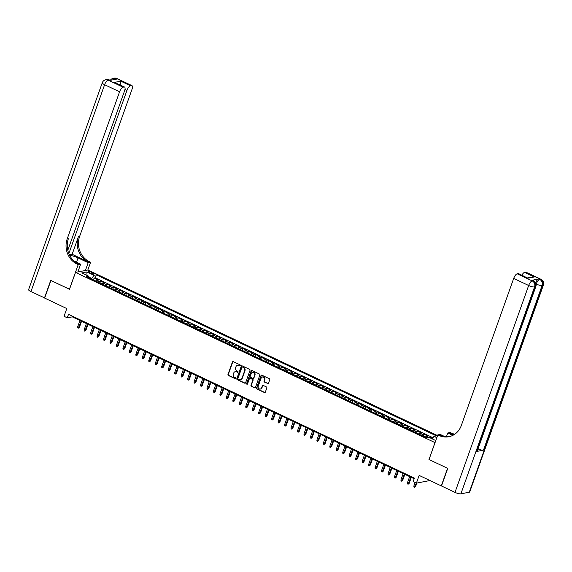 <?xml version="1.0" encoding="UTF-8"?>
<svg xmlns="http://www.w3.org/2000/svg" width="572" height="572" viewBox="0 0 572 572"><rect width="100%" height="100%" fill="white"/><g stroke="black" fill="none" stroke-linecap="round" stroke-linejoin="round"><path stroke-width="0.86" d="M240.297 365.529A0.529 0.472 -100.9 0 0 240.025 364.836L233.283 361.647A0.758 0.679 -100.9 0 0 232.404 362.033L227.978 374.467A0.758 0.679 -100.9 0 0 228.364 375.461L235.106 378.65A0.529 0.472 -100.9 0 0 235.721 378.378A0.529 0.472 -100.9 0 0 235.45 377.684L234.577 377.27A2.417 2.166 -100.9 0 1 233.333 374.102L233.705 373.066A2.417 2.166 -100.9 0 1 236.522 371.814L237.394 372.229A0.529 0.472 -100.9 0 0 238.009 371.957A0.529 0.472 -100.9 0 0 237.737 371.264L236.865 370.849A2.417 2.166 -100.9 0 1 235.621 367.674L235.993 366.638A2.417 2.166 -100.9 0 1 238.81 365.394L239.682 365.808A0.529 0.472 -100.9 0 0 240.297 365.529M267.625 383.597A0.758 0.679 -100.9 0 0 268.511 383.211L269.748 379.722A0.758 0.679 -100.9 0 0 269.362 378.728L261.876 375.182A0.758 0.679 -100.9 0 0 260.989 375.575L256.563 388.009A0.758 0.679 -100.9 0 0 256.957 388.996L264.443 392.542A0.758 0.679 -100.9 0 0 265.322 392.156L266.824 387.938A0.758 0.679 -100.9 0 0 266.438 386.951L263.227 385.428A0.758 0.679 -100.9 0 0 262.348 385.821L261.604 387.909A2.023 1.816 -100.9 0 1 258.208 386.3L261.125 378.121A2.023 1.816 -100.9 0 1 264.521 379.722L264.035 381.088A0.758 0.679 -100.9 0 0 264.421 382.082L267.961 383.533A0.758 0.679 -100.9 0 0 268.182 383.59M429.043 459.48L434.977 442.606L75.511 272.401L69.498 289.289L50.915 280.487L44.652 298.076L66.795 308.558L64.035 316.302L67.267 317.832L68.518 314.314L414.407 478.099L413.156 481.617L416.387 483.147L428.786 480.759L429.029 480.087M428.964 459.495L447.554 468.296L441.291 485.893L419.147 475.403L416.387 483.147M250.014 370.377A0.758 0.679 -100.9 0 0 249.628 369.383L242.135 365.837A0.758 0.679 -100.9 0 0 241.255 366.23L236.829 378.664A0.758 0.679 -100.9 0 0 237.216 379.651L244.709 383.197A0.758 0.679 -100.9 0 0 245.588 382.811L250.014 370.377M252.002 370.513L259.495 374.059A0.758 0.679 -100.9 0 1 259.881 375.046L255.455 387.48A0.758 0.679 -100.9 0 1 254.576 387.873L251.373 386.35A0.758 0.679 -100.9 0 1 250.979 385.364L252.774 380.323A0.758 0.679 -100.9 0 0 252.388 379.329L250.264 378.321A0.758 0.679 -100.9 0 0 249.378 378.714L247.512 383.962A0.529 0.472 -100.9 0 1 246.704 384.077A0.529 0.472 -100.9 0 1 246.625 383.54L251.122 370.899A0.758 0.679 -100.9 0 1 252.002 370.513M432.546 438.274L430.316 437.215L430.087 437.859M428.836 437.33L426.505 436.229L427.727 435.993L423.852 434.155L423.144 436.136M421.442 435.328A3.082 1.144 -64.7 0 1 422.629 434.391L420.041 433.168L421.264 432.933L417.388 431.095L416.681 433.076M414.979 432.268A3.082 1.144 -64.7 0 1 416.166 431.331L413.577 430.108L414.8 429.872L410.918 428.035L410.217 430.015M408.508 429.207A3.082 1.144 -64.7 0 1 409.695 428.271L407.114 427.041L408.337 426.805L404.454 424.975L403.753 426.955L405.984 427.906M402.044 426.147A3.082 1.144 -64.7 0 1 403.231 425.203L400.65 423.981L401.873 423.745L397.99 421.907L397.283 423.888M395.581 423.08A3.082 1.144 -64.7 0 1 396.768 422.143L394.179 420.921L395.402 420.685L391.527 418.847L390.819 420.828M389.117 420.02A3.082 1.144 -64.7 0 1 390.304 419.083L387.716 417.86L388.939 417.624L385.063 415.787L384.355 417.767M382.647 416.959A3.082 1.144 -64.7 0 1 383.841 416.023L381.252 414.8L382.475 414.564L378.592 412.727L377.892 414.707M376.183 413.899A3.082 1.144 -64.7 0 1 377.37 412.963L374.789 411.74L376.011 411.504L372.129 409.666L371.428 411.647L373.659 412.598M369.719 410.839A3.082 1.144 -64.7 0 1 370.906 409.902L368.318 408.673L369.541 408.437L365.665 406.606L364.957 408.587L367.195 409.538M363.256 407.779A3.082 1.144 -64.7 0 1 364.443 406.842L361.854 405.612L363.077 405.376L359.202 403.539L358.494 405.519M356.792 404.711A3.082 1.144 -64.7 0 1 357.979 403.775L355.391 402.552L356.613 402.316L352.731 400.479L352.03 402.459M350.321 401.651A3.082 1.144 -64.7 0 1 351.508 400.715L348.927 399.492L350.15 399.256L346.267 397.418L345.567 399.399M343.858 398.591A3.082 1.144 -64.7 0 1 345.045 397.654L342.464 396.432L343.686 396.196L339.804 394.358L339.096 396.339M337.394 395.531A3.082 1.144 -64.7 0 1 338.581 394.594L335.993 393.372L337.215 393.136L333.34 391.298L332.632 393.279M330.931 392.471A3.082 1.144 -64.7 0 1 332.118 391.534L329.529 390.304L330.752 390.075L326.877 388.238L326.169 390.218L328.399 391.169M324.46 389.41A3.082 1.144 -64.7 0 1 325.654 388.474L323.066 387.244L324.288 387.008L320.406 385.171L319.705 387.151M317.996 386.35A3.082 1.144 -64.7 0 1 319.183 385.406L316.602 384.184L317.825 383.948L313.942 382.11L313.242 384.091M311.533 383.283A3.082 1.144 -64.7 0 1 312.72 382.346L310.131 381.124L311.354 380.888L307.479 379.05L306.771 381.031M305.069 380.223A3.082 1.144 -64.7 0 1 306.256 379.286L303.668 378.063L304.89 377.827L301.015 375.99L300.307 377.97M298.605 377.162A3.082 1.144 -64.7 0 1 299.792 376.226L297.204 375.003L298.427 374.767L294.544 372.93L293.844 374.91M292.135 374.102A3.082 1.144 -64.7 0 1 293.322 373.166L290.74 371.936L291.963 371.707L288.081 369.869L287.38 371.85M285.671 371.042A3.082 1.144 -64.7 0 1 286.858 370.105L284.277 368.876L285.5 368.64L281.617 366.809L280.909 368.783L283.147 369.741M279.207 367.982A3.082 1.144 -64.7 0 1 280.394 367.038L277.806 365.815L279.029 365.579L275.153 363.742L274.446 365.722L276.676 366.681M272.744 364.915A3.082 1.144 -64.7 0 1 273.931 363.978L271.342 362.755L272.565 362.519L268.69 360.682L267.982 362.662M266.273 361.854A3.082 1.144 -64.7 0 1 267.467 360.918L264.879 359.695L266.102 359.459L262.219 357.622L261.518 359.602M259.81 358.794A3.082 1.144 -64.7 0 1 260.996 357.857L258.415 356.635L259.638 356.399L255.755 354.561L255.055 356.542M253.346 355.734A3.082 1.144 -64.7 0 1 254.533 354.797L251.945 353.575L253.167 353.339L249.292 351.501L248.584 353.482M246.882 352.674A3.082 1.144 -64.7 0 1 248.069 351.737L245.481 350.507L246.704 350.271L242.828 348.441L242.12 350.421L244.351 351.372M240.419 349.614A3.082 1.144 -64.7 0 1 241.606 348.67L239.017 347.447L240.24 347.211L236.365 345.374L235.657 347.354M233.948 346.546A3.082 1.144 -64.7 0 1 235.135 345.61L232.554 344.387L233.776 344.151L229.894 342.313L229.193 344.294M227.484 343.486A3.082 1.144 -64.7 0 1 228.671 342.549L226.09 341.327L227.313 341.091L223.43 339.253L222.722 341.234M221.021 340.426A3.082 1.144 -64.7 0 1 222.208 339.489L219.619 338.267L220.842 338.031L216.967 336.193L216.259 338.174M214.557 337.366A3.082 1.144 -64.7 0 1 215.744 336.429L213.156 335.206L214.378 334.97L210.503 333.133L209.795 335.113M208.086 334.305A3.082 1.144 -64.7 0 1 209.28 333.369L206.692 332.139L207.915 331.91L204.032 330.073L203.332 332.053L205.562 333.004M201.623 331.245A3.082 1.144 -64.7 0 1 202.81 330.309L200.229 329.079L201.451 328.843L197.569 327.005L196.868 328.986M195.159 328.178A3.082 1.144 -64.7 0 1 196.346 327.241L193.758 326.019L194.98 325.783L191.105 323.945L190.397 325.926L192.635 326.884M188.696 325.118A3.082 1.144 -64.7 0 1 189.883 324.181L187.294 322.958L188.517 322.722L184.642 320.885L183.934 322.865M182.232 322.057A3.082 1.144 -64.7 0 1 183.419 321.121L180.831 319.898L182.053 319.662L178.178 317.825L177.47 319.805M175.761 318.997A3.082 1.144 -64.7 0 1 176.948 318.061L174.367 316.838L175.59 316.602L171.707 314.764L171.007 316.745M169.298 315.937A3.082 1.144 -64.7 0 1 170.485 315L167.903 313.771L169.126 313.542L165.244 311.704L164.536 313.685M162.834 312.877A3.082 1.144 -64.7 0 1 164.021 311.94L161.433 310.71L162.655 310.474L158.78 308.637L158.072 310.617L160.303 311.576M156.37 309.817A3.082 1.144 -64.7 0 1 157.557 308.873L154.969 307.65L156.192 307.414L152.316 305.577L151.609 307.557L153.839 308.515M149.9 306.749A3.082 1.144 -64.7 0 1 151.094 305.813L148.505 304.59L149.728 304.354L145.846 302.517L145.145 304.497M143.436 303.689A3.082 1.144 -64.7 0 1 144.623 302.752L142.042 301.53L143.265 301.294L139.382 299.456L138.681 301.437M136.973 300.629A3.082 1.144 -64.7 0 1 138.159 299.692L135.571 298.47L136.794 298.234L132.918 296.396L132.211 298.377M130.509 297.569A3.082 1.144 -64.7 0 1 131.696 296.632L129.108 295.409L130.33 295.173L126.455 293.336L125.747 295.316M124.045 294.508A3.082 1.144 -64.7 0 1 125.232 293.572L122.644 292.342L123.867 292.106L119.991 290.276L119.283 292.256L121.514 293.207M117.575 291.448A3.082 1.144 -64.7 0 1 118.761 290.505L116.18 289.282L117.403 289.046L113.521 287.208L112.82 289.189M111.111 288.381A3.082 1.144 -64.7 0 1 112.298 287.444L109.717 286.222L110.939 285.986L107.057 284.148L106.349 286.129M104.647 285.321A3.082 1.144 -64.7 0 1 105.834 284.384L103.246 283.161L104.469 282.925L100.593 281.088L99.371 281.324A3.082 1.144 115.3 0 0 98.184 282.261M99.885 283.068L100.593 281.088M89.425 272.694L90.848 273.366A2.388 0.579 19.6 0 0 94.13 273.967A2.388 0.579 19.6 0 0 92.921 272.966L91.499 272.293A2.388 0.579 19.6 0 0 88.21 271.693A2.388 0.579 19.6 0 0 89.425 272.694M437.559 435.571L87.909 270.013L75.511 272.401M432.125 438.824L434.026 436.336L436.372 435.885L96.303 274.853L93.958 275.304L91.377 279.043M434.026 436.336L436.815 437.659M435.785 440.554L428.936 437.315L426.59 437.766L86.515 276.741L88.86 276.29L81.753 272.923L86.844 271.936L93.958 275.304M432.968 437.723L95.252 277.813L94.13 278.028L98.005 279.865L96.782 280.101A3.082 1.144 115.3 0 0 95.595 281.038M105.834 284.384L107.057 284.148M112.298 287.444L113.521 287.208M118.761 290.505L119.991 290.276M125.232 293.572L126.455 293.336M131.696 296.632L132.918 296.396M138.159 299.692L139.382 299.456M144.623 302.752L145.846 302.517M151.094 305.813L152.316 305.577M157.557 308.873L158.78 308.637M164.021 311.94L165.244 311.704M170.485 315L171.707 314.764M176.948 318.061L178.178 317.825M183.419 321.121L184.642 320.885M189.883 324.181L191.105 323.945M196.346 327.241L197.569 327.005M202.81 330.309L204.032 330.073M209.28 333.369L210.503 333.133M215.744 336.429L216.967 336.193M222.208 339.489L223.43 339.253M228.671 342.549L229.894 342.313M235.135 345.61L236.365 345.374M241.606 348.67L242.828 348.441M248.069 351.737L249.292 351.501M254.533 354.797L255.755 354.561M260.996 357.857L262.219 357.622M267.467 360.918L268.69 360.682M273.931 363.978L275.153 363.742M280.394 367.038L281.617 366.809M286.858 370.105L288.081 369.869M293.322 373.166L294.544 372.93M299.792 376.226L301.015 375.99M306.256 379.286L307.479 379.05M312.72 382.346L313.942 382.11M319.183 385.406L320.406 385.171M325.654 388.474L326.877 388.238M332.118 391.534L333.34 391.298M338.581 394.594L339.804 394.358M345.045 397.654L346.267 397.418M351.508 400.715L352.731 400.479M357.979 403.775L359.202 403.539M364.443 406.842L365.665 406.606M370.906 409.902L372.129 409.666M377.37 412.963L378.592 412.727M383.841 416.023L385.063 415.787M390.304 419.083L391.527 418.847M396.768 422.143L397.99 421.907M403.231 425.203L404.454 424.975M409.695 428.271L410.918 428.035M416.166 431.331L417.388 431.095M422.629 434.391L423.852 434.155M429.186 437.437L430.316 437.215M91.613 278.378L88.975 277.127M67.267 317.832L72.294 316.867L414.178 478.75M72.53 316.209L72.294 316.867M93.422 280.008L94.13 278.028M95.252 277.813L96.303 274.853M89.082 277.956L88.86 276.29M103.246 283.161A3.082 1.144 115.3 0 0 102.059 284.098M109.717 286.222A3.082 1.144 115.3 0 0 108.523 287.158M116.18 289.282A3.082 1.144 115.3 0 0 114.993 290.218M122.644 292.342A3.082 1.144 115.3 0 0 121.457 293.279M129.108 295.409A3.082 1.144 115.3 0 0 127.921 296.346M135.571 298.47A3.082 1.144 115.3 0 0 134.384 299.406M142.042 301.53A3.082 1.144 115.3 0 0 140.855 302.466M148.505 304.59A3.082 1.144 115.3 0 0 147.319 305.527M154.969 307.65A3.082 1.144 115.3 0 0 153.782 308.587M161.433 310.71A3.082 1.144 115.3 0 0 160.246 311.647M167.903 313.771A3.082 1.144 115.3 0 0 166.709 314.714M174.367 316.838A3.082 1.144 115.3 0 0 173.18 317.775M180.831 319.898A3.082 1.144 115.3 0 0 179.644 320.835M187.294 322.958A3.082 1.144 115.3 0 0 186.107 323.895M193.758 326.019A3.082 1.144 115.3 0 0 192.571 326.955M200.229 329.079A3.082 1.144 115.3 0 0 199.042 330.015M206.692 332.139A3.082 1.144 115.3 0 0 205.505 333.083M213.156 335.206A3.082 1.144 115.3 0 0 211.969 336.143M219.619 338.267A3.082 1.144 115.3 0 0 218.433 339.203M226.09 341.327A3.082 1.144 115.3 0 0 224.896 342.263M232.554 344.387A3.082 1.144 115.3 0 0 231.367 345.324M239.017 347.447A3.082 1.144 115.3 0 0 237.83 348.384M245.481 350.507A3.082 1.144 115.3 0 0 244.294 351.444M251.945 353.575A3.082 1.144 115.3 0 0 250.758 354.511M258.415 356.635A3.082 1.144 115.3 0 0 257.228 357.572M264.879 359.695A3.082 1.144 115.3 0 0 263.692 360.632M271.342 362.755A3.082 1.144 115.3 0 0 270.156 363.692M277.806 365.815A3.082 1.144 115.3 0 0 276.619 366.752M284.277 368.876A3.082 1.144 115.3 0 0 283.083 369.812M290.74 371.936A3.082 1.144 115.3 0 0 289.554 372.88M297.204 375.003A3.082 1.144 115.3 0 0 296.017 375.94M303.668 378.063A3.082 1.144 115.3 0 0 302.481 379M310.131 381.124A3.082 1.144 115.3 0 0 308.944 382.06M316.602 384.184A3.082 1.144 115.3 0 0 315.415 385.12M323.066 387.244A3.082 1.144 115.3 0 0 321.879 388.181M329.529 390.304A3.082 1.144 115.3 0 0 328.342 391.248M335.993 393.372A3.082 1.144 115.3 0 0 334.806 394.308M342.464 396.432A3.082 1.144 115.3 0 0 341.269 397.368M348.927 399.492A3.082 1.144 115.3 0 0 347.74 400.429M355.391 402.552A3.082 1.144 115.3 0 0 354.204 403.489M361.854 405.612A3.082 1.144 115.3 0 0 360.667 406.549M368.318 408.673A3.082 1.144 115.3 0 0 367.131 409.616M374.789 411.74A3.082 1.144 115.3 0 0 373.602 412.677M381.252 414.8A3.082 1.144 115.3 0 0 380.065 415.737M387.716 417.86A3.082 1.144 115.3 0 0 386.529 418.797M394.179 420.921A3.082 1.144 115.3 0 0 392.993 421.857M400.65 423.981A3.082 1.144 115.3 0 0 399.456 424.917M407.114 427.041A3.082 1.144 115.3 0 0 405.927 427.978M413.577 430.108A3.082 1.144 115.3 0 0 412.391 431.045M420.041 433.168A3.082 1.144 115.3 0 0 418.854 434.105M426.505 436.229A3.082 1.144 115.3 0 0 425.318 437.165M87.044 275.425L86.844 271.936M240.118 365.773A0.529 0.472 -100.9 0 1 240.018 365.744L239.146 365.329A2.417 2.166 -100.9 0 0 237.737 365.201M235.45 371.628A2.417 2.166 -100.9 0 1 236.858 371.75L237.73 372.165A0.529 0.472 -100.9 0 0 237.83 372.2M233.069 361.583A0.758 0.679 -100.9 0 0 232.74 361.969L228.314 374.403A0.758 0.679 -100.9 0 0 228.7 375.396L235.442 378.585A0.529 0.472 -100.9 0 0 235.542 378.621M241.92 365.78A0.758 0.679 -100.9 0 0 241.591 366.166L237.165 378.6A0.758 0.679 -100.9 0 0 237.552 379.586L245.038 383.133A0.758 0.679 -100.9 0 0 245.259 383.19M242.492 367.138A0.529 0.472 -100.9 0 0 241.877 367.41L237.988 378.321A0.529 0.472 -100.9 0 0 238.259 379.014L239.182 379.451A2.417 2.166 -100.9 0 0 241.999 378.199L244.652 370.742A2.417 2.166 -100.9 0 0 243.407 367.574L242.828 367.074A0.529 0.472 -100.9 0 0 242.392 367.102M240.59 379.579A2.417 2.166 -100.9 0 0 242.335 378.135L241.999 378.199M242.828 367.074L243.743 367.51A2.417 2.166 -100.9 0 1 244.988 370.677L242.335 378.135M250.043 378.264A0.758 0.679 -100.9 0 1 250.593 378.256L252.724 379.265A0.758 0.679 -100.9 0 1 253.11 380.258L251.315 385.299A0.758 0.679 -100.9 0 0 251.701 386.286L254.912 387.809A0.758 0.679 -100.9 0 0 255.126 387.866M251.787 370.449A0.758 0.679 -100.9 0 0 251.458 370.835L246.961 383.476A0.529 0.472 -100.9 0 0 247.326 384.205M254.64 375.089A2.023 1.816 -100.9 0 0 251.244 373.48L250.214 376.362A0.758 0.679 -100.9 0 0 250.607 377.356L252.731 378.364A0.758 0.679 -100.9 0 0 253.61 377.97L254.976 375.025A2.023 1.816 -100.9 0 0 252.731 372.272M253.282 378.357A0.758 0.679 -100.9 0 0 253.947 377.906L253.61 377.97M254.976 375.025L253.947 377.906M262.612 376.912A2.023 1.816 -100.9 0 1 264.857 379.658L264.371 381.023A0.758 0.679 -100.9 0 0 264.757 382.017L267.961 383.533M260.453 389.053A2.023 1.816 -100.9 0 0 261.94 387.845L261.604 387.909M263.013 385.371A0.758 0.679 -100.9 0 0 262.684 385.757L261.94 387.845M261.654 375.125A0.758 0.679 -100.9 0 0 261.325 375.511L256.899 387.945A0.758 0.679 -100.9 0 0 257.286 388.931L264.779 392.478A0.758 0.679 -100.9 0 0 264.993 392.535M95.653 280.966L93.443 280.015M79.444 327.234L78.393 328.113L77.742 327.813L77.678 326.798L79.444 327.234L81.567 321.257M78.393 328.113L81.088 321.028M77.678 326.798L79.923 320.477M44.695 297.94L30.945 291.584L104.612 84.706A4.619 1.123 19.6 0 1 102.266 82.768A4.619 4.619 0 0 1 105.748 79.78A4.619 4.14 79.1 0 1 108.122 80.094L123.087 87.187A4.619 1.709 115.3 0 0 119.577 91.792L104.612 84.706A4.619 1.709 -64.7 0 1 108.122 80.094L109.931 80.395L116.631 79.108L115.658 78.65L116.502 78.486A4.619 1.709 -64.7 0 1 116.974 78.528L131.939 85.621A4.619 1.709 115.3 0 0 131.467 85.571L116.502 78.486A4.619 4.14 -100.9 0 0 114.121 78.171A4.619 4.619 0 0 1 116.974 78.528M44.452 297.983L50.722 280.394L69.519 289.239M85.4 270.492L88.174 262.705L78.057 257.915A8.666 2.109 19.6 0 0 69.598 255.255M88.174 262.705L90.605 262.241L89.504 261.719A19.255 17.26 79.1 0 1 79.608 236.472L131.975 89.411A4.619 1.709 115.3 0 0 131.939 85.621M72.136 254.297L88.295 261.955A19.255 17.26 79.1 0 1 78.4 236.708L72.136 254.297L69.384 254.826M69.434 289.253L78.207 264.629L77.106 264.107A19.255 17.26 79.1 0 1 67.21 238.86L119.577 91.792M78.207 264.629L80.638 264.157L74.06 261.046M67.796 250.322L124.582 90.826A4.619 1.709 115.3 0 0 124.553 87.037L114.379 82.404L120.778 81.174L130.48 85.764L131.467 85.571M130.48 85.764A4.619 1.709 115.3 0 0 126.963 90.369L124.975 89.432M68.84 253.61L126.963 90.369M30.945 291.584A4.619 1.123 -160.4 0 1 28.6 289.647L102.266 82.768M77.864 271.943L80.638 264.157M87.831 270.027L90.605 262.241M124.553 87.037A4.619 1.709 115.3 0 0 124.081 86.994L114.379 82.404M123.087 87.187L124.081 86.994M120.02 84.892A4.619 1.709 -64.7 0 1 120.227 84.534L119.541 84.67M77.106 264.107L78.314 263.871A19.255 17.26 79.1 0 1 68.411 238.631L67.21 238.86M120.778 81.174L120.227 84.534M535.571 282.747A4.619 1.709 -64.7 0 1 538.745 278.979L532.039 280.273A4.619 1.709 -64.7 0 1 532.518 280.316L533.483 280.773A4.619 1.709 115.3 0 0 533.011 280.73L532.039 280.273M447.747 468.389L429.029 459.531L437.802 434.899L438.896 435.421A19.255 17.26 -100.9 0 0 448.798 436.729A19.255 17.26 -100.9 0 0 461.325 425.482L513.692 278.414A4.619 1.709 -64.7 0 1 517.21 273.802L532.174 280.888L533.011 280.73A4.619 4.14 -100.9 0 1 535.385 286.786L534.548 286.951L460.882 493.829A4.619 1.123 -160.4 0 1 454.997 492.378L441.484 485.978L447.747 468.389M437.802 434.899L440.226 434.434L444.859 436.622M453.625 434.942L450.085 433.269A19.255 17.26 -100.9 0 0 454.189 434.598M452.817 435.371L447.769 432.983L450.193 432.511L451.294 433.033A19.255 17.26 -100.9 0 0 454.747 434.227M527.584 277.878L534.291 276.977L527.892 278.207L518.196 273.616L517.21 273.802M518.196 273.616A4.619 1.709 -64.7 0 1 518.668 273.659L527.892 278.207M469.262 492.22L542.928 285.335A4.619 1.123 19.6 0 0 543.4 285.049L469.734 491.934A4.619 1.123 -160.4 0 1 469.262 492.22L460.882 493.829M476.755 451.451L535.385 286.786A4.619 1.123 19.6 0 0 535.864 286.5L477.227 451.158A4.619 1.123 -160.4 0 1 476.755 451.451L483.454 450.157A4.619 1.123 -160.4 0 1 478.028 448.92M446.417 436.765L447.769 432.983M521.893 275.189A4.619 1.709 -64.7 0 1 524.596 272.379L534.291 276.977M538.745 278.979L540.547 279.279L525.582 272.193L524.596 272.379M525.582 272.193A4.619 1.709 -64.7 0 1 526.061 272.236L541.026 279.322A4.619 1.709 115.3 0 0 540.547 279.279A4.619 4.14 -100.9 0 1 542.928 285.335L542.092 285.5L483.454 450.157M438.896 435.421L440.104 435.185A19.255 17.26 -100.9 0 0 449.399 436.608M102.116 284.027L99.907 283.083M85.907 330.294L84.856 331.181L84.206 330.873L84.141 329.858L85.907 330.294L88.038 324.317M84.856 331.181L87.552 324.095M84.141 329.858L86.393 323.537M108.587 287.087L106.378 286.143M92.371 333.354L91.32 334.241L90.676 333.934L90.605 332.918L92.371 333.354L94.502 327.384M91.32 334.241L94.022 327.155M90.605 332.918L92.857 326.605M115.051 290.147L112.841 289.203M98.842 336.415L97.783 337.301L97.14 336.994L97.068 335.986L98.842 336.415L100.965 330.444M97.783 337.301L100.486 330.216M97.068 335.986L99.321 329.665M105.305 339.482L104.247 340.361L103.603 340.054L103.539 339.046L105.305 339.482L107.429 333.505M104.247 340.361L106.95 333.276M103.539 339.046L105.784 332.725M127.978 296.267L125.769 295.324M111.769 342.542L110.718 343.422L110.067 343.114L110.003 342.106L111.769 342.542L113.9 336.565M110.718 343.422L113.413 336.336M110.003 342.106L112.255 335.785M134.449 299.335L132.239 298.384M118.232 345.602L117.181 346.482L116.531 346.182L116.466 345.166L118.232 345.602L120.363 339.625M117.181 346.482L119.884 339.396M116.466 345.166L118.719 338.846M140.912 302.395L138.703 301.444M124.696 348.663L123.645 349.549L123.001 349.242L122.93 348.226L124.696 348.663L126.827 342.685M123.645 349.549L126.348 342.456M122.93 348.226L125.182 341.906M147.376 305.455L145.166 304.511M131.167 351.723L130.109 352.609L129.465 352.302L129.401 351.287L131.167 351.723L133.29 345.745M130.109 352.609L132.811 345.524M129.401 351.287L131.646 344.973M137.63 354.783L136.579 355.67L135.929 355.362L135.864 354.354L137.63 354.783L139.754 348.813M136.579 355.67L139.275 348.584M135.864 354.354L138.109 348.033M144.094 357.85L143.043 358.73L142.392 358.422L142.328 357.414L144.094 357.85L146.225 351.873M143.043 358.73L145.738 351.644M142.328 357.414L144.58 351.094M166.774 314.636L164.564 313.692M150.558 360.911L149.506 361.79L148.863 361.483L148.791 360.474L150.558 360.911L152.688 354.933M149.506 361.79L152.209 354.704M148.791 360.474L151.044 354.154M173.237 317.703L171.028 316.752M157.028 363.971L155.97 364.85L155.327 364.55L155.255 363.535L157.028 363.971L159.152 357.993M155.97 364.85L158.673 357.765M155.255 363.535L157.507 357.214M179.701 320.763L177.492 319.812M163.492 367.031L162.434 367.918L161.79 367.61L161.726 366.595L163.492 367.031L165.615 361.054M162.434 367.918L165.136 360.825M161.726 366.595L163.971 360.274M186.165 323.823L183.955 322.88M169.955 370.091L168.904 370.978L168.254 370.67L168.189 369.655L169.955 370.091L172.086 364.114M168.904 370.978L171.6 363.892M168.189 369.655L170.442 363.342M176.419 373.151L175.368 374.038L174.717 373.731L174.653 372.722L176.419 373.151L178.55 367.181M175.368 374.038L178.071 366.952M174.653 372.722L176.905 366.402M199.099 329.944L196.89 329M182.883 376.219L181.832 377.098L181.188 376.791L181.117 375.783L182.883 376.219L185.013 370.241M181.832 377.098L184.534 370.012M181.117 375.783L183.369 369.462M189.353 379.279L188.295 380.158L187.652 379.851L187.587 378.843L189.353 379.279L191.477 373.301M188.295 380.158L190.998 373.073M187.587 378.843L189.832 372.522M212.026 336.064L209.817 335.12M195.817 382.339L194.766 383.219L194.115 382.911L194.051 381.903L195.817 382.339L197.941 376.362M194.766 383.219L197.462 376.133M194.051 381.903L196.296 375.582M218.49 339.132L216.28 338.181M202.281 385.399L201.23 386.279L200.579 385.978L200.515 384.963L202.281 385.399L204.411 379.422M201.23 386.279L203.925 379.193M200.515 384.963L202.767 378.643M224.96 342.192L222.751 341.248M208.744 388.459L207.693 389.346L207.05 389.039L206.978 388.023L208.744 388.459L210.875 382.482M207.693 389.346L210.396 382.26M206.978 388.023L209.23 381.703M231.424 345.252L229.215 344.308M215.215 391.52L214.157 392.406L213.513 392.099L213.442 391.091L215.215 391.52L217.339 385.549M214.157 392.406L216.859 385.321M213.442 391.091L215.694 384.77M237.888 348.312L235.678 347.368M221.679 394.587L220.62 395.466L219.977 395.159L219.913 394.151L221.679 394.587L223.802 388.61M220.62 395.466L223.323 388.381M219.913 394.151L222.158 387.83M228.142 397.647L227.091 398.527L226.44 398.219L226.376 397.211L228.142 397.647L230.273 391.67M227.091 398.527L229.787 391.441M226.376 397.211L228.628 390.891M250.822 354.433L248.605 353.489M234.606 400.707L233.555 401.587L232.904 401.279L232.84 400.271L234.606 400.707L236.737 394.73M233.555 401.587L236.257 394.501M232.84 400.271L235.092 393.951M257.286 357.5L255.076 356.549M241.069 403.768L240.018 404.647L239.375 404.347L239.303 403.332L241.069 403.768L243.2 397.79M240.018 404.647L242.721 397.561M239.303 403.332L241.556 397.011M263.749 360.56L261.54 359.616M247.54 406.828L246.482 407.714L245.838 407.407L245.774 406.392L247.54 406.828L249.664 400.85M246.482 407.714L249.185 400.622M245.774 406.392L248.019 400.071M270.213 363.62L268.003 362.677M254.004 409.888L252.953 410.775L252.302 410.467L252.238 409.452L254.004 409.888L256.127 403.911M252.953 410.775L255.648 403.689M252.238 409.452L254.483 403.138M260.467 412.948L259.416 413.835L258.766 413.527L258.701 412.519L260.467 412.948L262.598 406.978M259.416 413.835L262.112 406.749M258.701 412.519L260.954 406.199M266.931 416.016L265.88 416.895L265.236 416.588L265.165 415.579L266.931 416.016L269.062 410.038M265.88 416.895L268.583 409.809M265.165 415.579L267.417 409.259M289.611 372.801L287.401 371.857M273.402 419.076L272.343 419.955L271.7 419.648L271.628 418.64L273.402 419.076L275.525 413.098M272.343 419.955L275.046 412.87M271.628 418.64L273.881 412.319M296.074 375.868L293.865 374.917M279.865 422.136L278.807 423.015L278.164 422.715L278.099 421.7L279.865 422.136L281.989 416.159M278.807 423.015L281.51 415.93M278.099 421.7L280.344 415.379M302.538 378.929L300.329 377.978M286.329 425.196L285.278 426.083L284.627 425.775L284.563 424.76L286.329 425.196L288.46 419.219M285.278 426.083L287.973 418.99M284.563 424.76L286.815 418.439M309.009 381.989L306.792 381.045M292.792 428.256L291.741 429.143L291.091 428.836L291.026 427.82L292.792 428.256L294.923 422.279M291.741 429.143L294.444 422.057M291.026 427.82L293.279 421.507M315.472 385.049L313.263 384.105M299.256 431.317L298.205 432.203L297.562 431.896L297.49 430.888L299.256 431.317L301.387 425.346M298.205 432.203L300.908 425.118M297.49 430.888L299.742 424.567M321.936 388.109L319.727 387.165M305.727 434.384L304.669 435.263L304.025 434.956L303.954 433.948L305.727 434.384L307.85 428.407M304.669 435.263L307.371 428.178M303.954 433.948L306.206 427.627M312.19 437.444L311.132 438.324L310.489 438.016L310.424 437.008L312.19 437.444L314.314 431.467M311.132 438.324L313.835 431.238M310.424 437.008L312.669 430.687M334.863 394.237L332.654 393.286M318.654 440.504L317.603 441.384L316.952 441.083L316.888 440.068L318.654 440.504L320.785 434.527M317.603 441.384L320.299 434.298M316.888 440.068L319.14 433.748M341.334 397.297L339.125 396.346M325.118 443.565L324.067 444.444L323.423 444.144L323.352 443.128L325.118 443.565L327.248 437.587M324.067 444.444L326.769 437.358M323.352 443.128L325.604 436.808M347.797 400.357L345.588 399.413M331.581 446.625L330.53 447.511L329.887 447.204L329.815 446.189L331.581 446.625L333.712 440.647M330.53 447.511L333.233 440.426M329.815 446.189L332.067 439.868M354.261 403.417L352.052 402.473M338.052 449.685L336.994 450.572L336.35 450.264L336.286 449.256L338.052 449.685L340.176 443.715M336.994 450.572L339.697 443.486M336.286 449.256L338.531 442.935M360.725 406.477L358.515 405.534M344.516 452.752L343.465 453.632L342.814 453.324L342.75 452.316L344.516 452.752L346.646 446.775M343.465 453.632L346.16 446.546M342.75 452.316L345.002 445.996M350.979 455.812L349.928 456.692L349.277 456.384L349.213 455.376L350.979 455.812L353.11 449.835M349.928 456.692L352.631 449.606M349.213 455.376L351.465 449.056M357.443 458.873L356.392 459.752L355.748 459.445L355.677 458.437L357.443 458.873L359.573 452.895M356.392 459.752L359.094 452.666M355.677 458.437L357.929 452.116M380.123 415.665L377.913 414.714M363.914 461.933L362.855 462.812L362.212 462.512L362.14 461.497L363.914 461.933L366.037 455.956M362.855 462.812L365.558 455.727M362.14 461.497L364.393 455.176M386.586 418.725L384.377 417.782M370.377 464.993L369.319 465.88L368.675 465.572L368.611 464.557L370.377 464.993L372.501 459.016M369.319 465.88L372.022 458.794M368.611 464.557L370.856 458.236M393.05 421.786L390.84 420.842M376.841 468.053L375.79 468.94L375.139 468.632L375.075 467.617L376.841 468.053L378.971 462.083M375.79 468.94L378.485 461.854M375.075 467.617L377.327 461.304M399.521 424.846L397.311 423.902M383.304 471.113L382.253 472L381.61 471.693L381.538 470.684L383.304 471.113L385.435 465.143M382.253 472L384.956 464.914M381.538 470.684L383.791 464.364M389.768 474.181L388.717 475.06L388.073 474.753L388.002 473.745L389.768 474.181L391.899 468.203M388.717 475.06L391.42 467.975M388.002 473.745L390.254 467.424M412.448 430.966L410.238 430.022M396.239 477.241L395.18 478.12L394.537 477.813L394.473 476.805L396.239 477.241L398.362 471.264M395.18 478.12L397.883 471.035M394.473 476.805L396.718 470.484M418.911 434.034L416.702 433.083M402.702 480.301L401.651 481.181L401.001 480.88L400.936 479.865L402.702 480.301L404.833 474.324M401.651 481.181L404.347 474.095M400.936 479.865L403.188 473.544M425.382 437.094L423.166 436.143M409.166 483.361L408.115 484.248L407.464 483.941L407.4 482.925L409.166 483.361L411.297 477.384M408.115 484.248L410.818 477.155M407.4 482.925L409.652 476.605M415.629 486.422L414.578 487.308L413.935 487.001L413.863 485.986L415.629 486.422L416.831 483.061M414.578 487.308L416.259 483.083M413.863 485.986L415.093 482.532M99.371 281.324L96.782 280.101M91.084 273.473L91.499 272.293M92.564 273.974L92.921 272.966M88.295 261.955L89.504 261.719M78.4 236.708L79.608 236.472M114.314 79.551A4.619 1.709 -64.7 0 1 115.658 78.65A4.619 4.14 79.1 0 0 113.285 78.328A4.619 4.619 0 0 0 110.303 80.323M109.438 79.98A4.619 4.619 0 0 0 106.585 79.622A4.619 4.14 -100.9 0 1 108.959 79.937A4.619 1.709 -64.7 0 1 109.438 79.98L110.196 80.345M76.526 262.212L78.057 257.915M450.085 433.269L451.294 433.033M454.997 492.378L528.664 285.5L513.692 278.414M536.093 284.356L536.021 283.962M528.664 285.5A4.619 1.123 19.6 0 0 534.548 286.951A4.619 4.14 79.1 0 0 532.174 280.888A4.619 1.709 115.3 0 0 528.664 285.5M536.2 284.048A4.619 1.123 19.6 0 0 542.092 285.5A4.619 4.14 79.1 0 0 539.711 279.443A4.619 1.709 115.3 0 0 536.2 284.048M113.285 78.328L114.121 78.171M105.748 79.78L106.585 79.622M535.864 286.5A4.619 4.619 0 0 0 533.483 280.773M543.4 285.049A4.619 4.619 0 0 0 541.026 279.322"/></g></svg>
